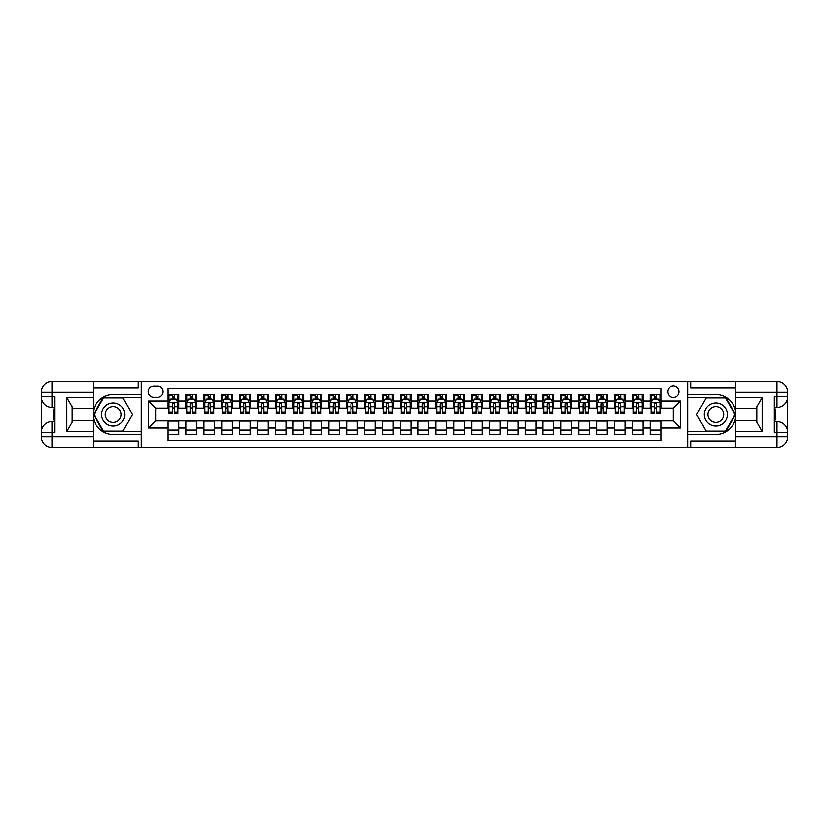 <?xml version="1.0" encoding="UTF-8"?>
<svg xmlns="http://www.w3.org/2000/svg" width="829" height="829" viewBox="0 0 829 829"><rect width="100%" height="100%" fill="white"/><g stroke="black" fill="none" stroke-linecap="round" stroke-linejoin="round"><path stroke-width="1.24" d="M673.376 385.931A5.71 5.71 0 0 0 667.666 391.651A5.71 5.71 0 0 0 673.376 397.36A5.71 5.71 0 0 0 679.086 391.651A5.71 5.71 0 0 0 673.376 385.931M93.49 441.101L138.132 441.101L138.132 447.525L735.51 447.525L735.51 436.821L776.835 436.821L776.835 432.355L774.162 432.355L774.162 396.645L776.835 396.645L776.835 392.179L735.51 392.179L735.51 397.454L762.286 397.454L762.286 431.546L756.929 422.272L756.929 406.728L762.286 397.454M660.879 394.417L650.164 394.417L650.164 400.935L643.024 400.935L643.024 408.075L650.164 408.075L650.164 400.935M643.024 400.935L643.024 394.417L632.309 394.417L632.309 400.935L625.17 400.935L625.17 408.075L632.309 408.075L632.309 400.935M625.17 400.935L625.17 394.417L614.455 394.417L614.455 400.935L607.315 400.935L607.315 408.075L614.455 408.075L614.455 400.935M607.315 400.935L607.315 394.417L596.611 394.417L596.611 400.935L589.46 400.935L589.46 408.075L596.611 408.075L596.611 400.935M589.46 400.935L589.46 394.417L578.756 394.417L578.756 400.935L571.616 400.935L571.616 408.075L578.756 408.075L578.756 400.935M571.616 400.935L571.616 394.417L560.901 394.417L560.901 400.935L553.762 400.935L553.762 408.075L560.901 408.075L560.901 400.935M553.762 400.935L553.762 394.417L543.047 394.417L543.047 400.935L535.907 400.935L535.907 408.075L543.047 408.075L543.047 400.935M535.907 400.935L535.907 394.417L525.192 394.417L525.192 400.935L518.052 400.935L518.052 408.075L525.192 408.075L525.192 400.935M518.052 400.935L518.052 394.417L507.338 394.417L507.338 400.935L500.198 400.935L500.198 408.075L507.338 408.075L507.338 400.935M500.198 400.935L500.198 394.417L489.483 394.417L489.483 400.935L482.343 400.935L482.343 408.075L489.483 408.075L489.483 400.935M482.343 400.935L482.343 394.417L471.628 394.417L471.628 400.935L464.489 400.935L464.489 408.075L471.628 408.075L471.628 400.935M464.489 400.935L464.489 394.417L453.774 394.417L453.774 400.935L446.634 400.935L446.634 408.075L453.774 408.075L453.774 400.935M446.634 400.935L446.634 394.417L435.919 394.417L435.919 400.935L428.78 400.935L428.78 408.075L435.919 408.075L435.919 400.935M428.78 400.935L428.78 394.417L418.075 394.417L418.075 400.935L410.925 400.935L410.925 408.075L418.075 408.075L418.075 400.935M410.925 400.935L410.925 394.417L400.22 394.417L400.22 400.935L393.081 400.935L393.081 408.075L400.22 408.075L400.22 400.935M393.081 400.935L393.081 394.417L382.366 394.417L382.366 400.935L375.226 400.935L375.226 408.075L382.366 408.075L382.366 400.935M375.226 400.935L375.226 394.417L364.511 394.417L364.511 400.935L357.372 400.935L357.372 408.075L364.511 408.075L364.511 400.935M357.372 400.935L357.372 394.417L346.657 394.417L346.657 400.935L339.517 400.935L339.517 408.075L346.657 408.075L346.657 400.935M339.517 400.935L339.517 394.417L328.802 394.417L328.802 400.935L321.662 400.935L321.662 408.075L328.802 408.075L328.802 400.935M321.662 400.935L321.662 394.417L310.948 394.417L310.948 400.935L303.808 400.935L303.808 408.075L310.948 408.075L310.948 400.935M303.808 400.935L303.808 394.417L293.093 394.417L293.093 400.935L285.953 400.935L285.953 408.075L293.093 408.075L293.093 400.935M285.953 400.935L285.953 394.417L275.238 394.417L275.238 400.935L268.099 400.935L268.099 408.075L275.238 408.075L275.238 400.935M268.099 400.935L268.099 394.417L257.384 394.417L257.384 400.935L250.244 400.935L250.244 408.075L257.384 408.075L257.384 400.935M250.244 400.935L250.244 394.417L239.54 394.417L239.54 400.935L232.389 400.935L232.389 408.075L239.54 408.075L239.54 400.935M232.389 400.935L232.389 394.417L221.685 394.417L221.685 400.935L214.545 400.935L214.545 408.075L221.685 408.075L221.685 400.935M214.545 400.935L214.545 394.417L203.83 394.417L203.83 400.935L196.691 400.935L196.691 408.075L203.83 408.075L203.83 400.935M196.691 400.935L196.691 394.417L185.976 394.417L185.976 408.075L178.836 408.075L178.836 394.417L168.121 394.417M168.121 434.583L178.836 434.583L178.836 420.925L185.976 420.925L185.976 434.583L196.691 434.583L196.691 420.925L203.83 420.925L203.83 428.065L196.691 428.065M203.83 428.065L203.83 434.583L214.545 434.583L214.545 420.925L221.685 420.925L221.685 428.065L214.545 428.065M221.685 428.065L221.685 434.583L232.389 434.583L232.389 420.925L239.54 420.925L239.54 428.065L232.389 428.065M239.54 428.065L239.54 434.583L250.244 434.583L250.244 420.925L257.384 420.925L257.384 428.065L250.244 428.065M257.384 428.065L257.384 434.583L268.099 434.583L268.099 420.925L275.238 420.925L275.238 428.065L268.099 428.065M275.238 428.065L275.238 434.583L285.953 434.583L285.953 420.925L293.093 420.925L293.093 428.065L285.953 428.065M293.093 428.065L293.093 434.583L303.808 434.583L303.808 420.925L310.948 420.925L310.948 428.065L303.808 428.065M310.948 428.065L310.948 434.583L321.662 434.583L321.662 420.925L328.802 420.925L328.802 428.065L321.662 428.065M328.802 428.065L328.802 434.583L339.517 434.583L339.517 420.925L346.657 420.925L346.657 428.065L339.517 428.065M346.657 428.065L346.657 434.583L357.372 434.583L357.372 420.925L364.511 420.925L364.511 428.065L357.372 428.065M364.511 428.065L364.511 434.583L375.226 434.583L375.226 420.925L382.366 420.925L382.366 428.065L375.226 428.065M382.366 428.065L382.366 434.583L393.081 434.583L393.081 420.925L400.22 420.925L400.22 428.065L393.081 428.065M400.22 428.065L400.22 434.583L410.925 434.583L410.925 420.925L418.075 420.925L418.075 428.065L410.925 428.065M418.075 428.065L418.075 434.583L428.78 434.583L428.78 420.925L435.919 420.925L435.919 428.065L428.78 428.065M435.919 428.065L435.919 434.583L446.634 434.583L446.634 420.925L453.774 420.925L453.774 428.065L446.634 428.065M453.774 428.065L453.774 434.583L464.489 434.583L464.489 420.925L471.628 420.925L471.628 428.065L464.489 428.065M471.628 428.065L471.628 434.583L482.343 434.583L482.343 420.925L489.483 420.925L489.483 428.065L482.343 428.065M489.483 428.065L489.483 434.583L500.198 434.583L500.198 420.925L507.338 420.925L507.338 428.065L500.198 428.065M507.338 428.065L507.338 434.583L518.052 434.583L518.052 420.925L525.192 420.925L525.192 428.065L518.052 428.065M525.192 428.065L525.192 434.583L535.907 434.583L535.907 420.925L543.047 420.925L543.047 428.065L535.907 428.065M543.047 428.065L543.047 434.583L553.762 434.583L553.762 420.925L560.901 420.925L560.901 428.065L553.762 428.065M560.901 428.065L560.901 434.583L571.616 434.583L571.616 420.925L578.756 420.925L578.756 428.065L571.616 428.065M578.756 428.065L578.756 434.583L589.46 434.583L589.46 420.925L596.611 420.925L596.611 428.065L589.46 428.065M596.611 428.065L596.611 434.583L607.315 434.583L607.315 420.925L614.455 420.925L614.455 428.065L607.315 428.065M614.455 428.065L614.455 434.583L625.17 434.583L625.17 420.925L632.309 420.925L632.309 428.065L625.17 428.065M632.309 428.065L632.309 434.583L643.024 434.583L643.024 420.925L650.164 420.925L650.164 428.065L643.024 428.065M153.655 397.184L157.583 397.184A5.534 5.534 0 0 0 163.126 391.651A5.534 5.534 0 0 0 157.583 386.117L153.655 386.117A5.534 5.534 0 0 0 148.122 391.651A5.534 5.534 0 0 0 153.655 397.184M735.51 387.899L690.868 387.899L690.868 381.475L687.655 381.475L687.655 447.525M687.655 381.475L93.49 381.475L93.49 392.179L52.165 392.179L52.165 396.645L54.838 396.645L54.838 432.355L52.165 432.355L52.165 436.821L93.49 436.821L93.49 431.546L66.714 431.546L66.714 397.454L72.071 406.728L72.071 422.272L66.714 431.546M141.344 447.525L141.344 381.475M660.879 400.935L660.879 388.438L168.121 388.438L168.121 408.075L155.624 408.075L155.624 420.925L168.121 420.925L168.121 440.562L660.879 440.562L660.879 420.925L673.376 420.925L673.376 408.075L660.879 408.075L660.879 400.935L680.516 400.935L680.516 428.065L660.879 428.065M168.121 428.065L148.484 428.065L148.484 400.935L168.121 400.935M650.164 428.065L650.164 434.583L660.879 434.583M168.121 398.873L169.012 398.873M172.401 398.873L174.546 398.873M177.945 398.873L178.836 398.873M168.121 407.899L169.012 407.899M172.401 407.899L174.546 407.899M177.945 407.899L178.836 407.899M168.121 421.101L178.836 421.101M168.121 430.127L178.836 430.127M185.976 407.899L186.867 407.899M190.255 407.899L192.401 407.899M195.789 407.899L196.691 407.899M185.976 398.873L186.867 398.873M190.255 398.873L192.401 398.873M195.789 398.873L196.691 398.873M185.976 421.101L196.691 421.101M185.976 430.127L196.691 430.127M203.83 421.101L214.545 421.101M203.83 430.127L214.545 430.127M203.83 398.873L204.722 398.873M208.11 398.873L210.255 398.873M213.644 398.873L214.545 398.873M203.83 407.899L204.722 407.899M208.11 407.899L210.255 407.899M213.644 407.899L214.545 407.899M221.685 421.101L232.389 421.101M221.685 430.127L232.389 430.127M221.685 398.873L222.576 398.873M225.965 398.873L228.11 398.873M231.498 398.873L232.389 398.873M221.685 407.899L222.576 407.899M225.965 407.899L228.11 407.899M231.498 407.899L232.389 407.899M239.54 421.101L250.244 421.101M239.54 430.127L250.244 430.127M239.54 398.873L240.431 398.873M243.819 398.873L245.964 398.873M249.353 398.873L250.244 398.873M239.54 407.899L240.431 407.899M243.819 407.899L245.964 407.899M249.353 407.899L250.244 407.899M257.384 421.101L268.099 421.101M257.384 430.127L268.099 430.127M257.384 398.873L258.285 398.873M261.674 398.873L263.819 398.873M267.207 398.873L268.099 398.873M257.384 407.899L258.285 407.899M261.674 407.899L263.819 407.899M267.207 407.899L268.099 407.899M275.238 421.101L285.953 421.101M275.238 430.127L285.953 430.127M275.238 398.873L276.14 398.873M279.528 398.873L281.673 398.873M285.062 398.873L285.953 398.873M275.238 407.899L276.14 407.899M279.528 407.899L281.673 407.899M285.062 407.899L285.953 407.899M293.093 421.101L303.808 421.101M293.093 430.127L303.808 430.127M293.093 398.873L293.984 398.873M297.383 398.873L299.528 398.873M302.917 398.873L303.808 398.873M293.093 407.899L293.984 407.899M297.383 407.899L299.528 407.899M302.917 407.899L303.808 407.899M310.948 421.101L321.662 421.101M310.948 430.127L321.662 430.127M310.948 398.873L311.839 398.873M315.238 398.873L317.372 398.873M320.771 398.873L321.662 398.873M310.948 407.899L311.839 407.899M315.238 407.899L317.372 407.899M320.771 407.899L321.662 407.899M328.802 421.101L339.517 421.101M328.802 430.127L339.517 430.127M328.802 398.873L329.693 398.873M333.092 398.873L335.227 398.873M338.626 398.873L339.517 398.873M328.802 407.899L329.693 407.899M333.092 407.899L335.227 407.899M338.626 407.899L339.517 407.899M346.657 421.101L357.372 421.101M346.657 430.127L357.372 430.127M346.657 398.873L347.548 398.873M350.936 398.873L353.081 398.873M356.48 398.873L357.372 398.873M346.657 407.899L347.548 407.899M350.936 407.899L353.081 407.899M356.48 407.899L357.372 407.899M364.511 421.101L375.226 421.101M364.511 430.127L375.226 430.127M364.511 398.873L365.402 398.873M368.791 398.873L370.936 398.873M374.325 398.873L375.226 398.873M364.511 407.899L365.402 407.899M368.791 407.899L370.936 407.899M374.325 407.899L375.226 407.899M382.366 421.101L393.081 421.101M382.366 430.127L393.081 430.127M382.366 398.873L383.257 398.873M386.646 398.873L388.791 398.873M392.179 398.873L393.081 398.873M382.366 407.899L383.257 407.899M386.646 407.899L388.791 407.899M392.179 407.899L393.081 407.899M400.22 421.101L410.925 421.101M400.22 430.127L410.925 430.127M400.22 398.873L401.112 398.873M404.5 398.873L406.645 398.873M410.034 398.873L410.925 398.873M400.22 407.899L401.112 407.899M404.5 407.899L406.645 407.899M410.034 407.899L410.925 407.899M418.075 421.101L428.78 421.101M418.075 430.127L428.78 430.127M418.075 398.873L418.966 398.873M422.355 398.873L424.5 398.873M427.888 398.873L428.78 398.873M418.075 407.899L418.966 407.899M422.355 407.899L424.5 407.899M427.888 407.899L428.78 407.899M435.919 421.101L446.634 421.101M435.919 430.127L446.634 430.127M435.919 398.873L436.821 398.873M440.209 398.873L442.354 398.873M445.743 398.873L446.634 398.873M435.919 407.899L436.821 407.899M440.209 407.899L442.354 407.899M445.743 407.899L446.634 407.899M453.774 421.101L464.489 421.101M453.774 430.127L464.489 430.127M453.774 398.873L454.675 398.873M458.064 398.873L460.209 398.873M463.598 398.873L464.489 398.873M453.774 407.899L454.675 407.899M458.064 407.899L460.209 407.899M463.598 407.899L464.489 407.899M471.628 421.101L482.343 421.101M471.628 430.127L482.343 430.127M471.628 398.873L472.52 398.873M475.919 398.873L478.064 398.873M481.452 398.873L482.343 398.873M471.628 407.899L472.52 407.899M475.919 407.899L478.064 407.899M481.452 407.899L482.343 407.899M489.483 421.101L500.198 421.101M489.483 430.127L500.198 430.127M489.483 398.873L490.374 398.873M493.773 398.873L495.908 398.873M499.307 398.873L500.198 398.873M489.483 407.899L490.374 407.899M493.773 407.899L495.908 407.899M499.307 407.899L500.198 407.899M507.338 421.101L518.052 421.101M507.338 430.127L518.052 430.127M507.338 398.873L508.229 398.873M511.628 398.873L513.762 398.873M517.161 398.873L518.052 398.873M507.338 407.899L508.229 407.899M511.628 407.899L513.762 407.899M517.161 407.899L518.052 407.899M525.192 421.101L535.907 421.101M525.192 430.127L535.907 430.127M525.192 398.873L526.083 398.873M529.472 398.873L531.617 398.873M535.016 398.873L535.907 398.873M525.192 407.899L526.083 407.899M529.472 407.899L531.617 407.899M535.016 407.899L535.907 407.899M543.047 421.101L553.762 421.101M543.047 430.127L553.762 430.127M543.047 398.873L543.938 398.873M547.327 398.873L549.472 398.873M552.86 398.873L553.762 398.873M543.047 407.899L543.938 407.899M547.327 407.899L549.472 407.899M552.86 407.899L553.762 407.899M560.901 421.101L571.616 421.101M560.901 430.127L571.616 430.127M560.901 398.873L561.793 398.873M565.181 398.873L567.326 398.873M570.715 398.873L571.616 398.873M560.901 407.899L561.793 407.899M565.181 407.899L567.326 407.899M570.715 407.899L571.616 407.899M578.756 421.101L589.46 421.101M578.756 430.127L589.46 430.127M578.756 398.873L579.647 398.873M583.036 398.873L585.181 398.873M588.569 398.873L589.46 398.873M578.756 407.899L579.647 407.899M583.036 407.899L585.181 407.899M588.569 407.899L589.46 407.899M596.611 421.101L607.315 421.101M596.611 430.127L607.315 430.127M596.611 398.873L597.502 398.873M600.89 398.873L603.035 398.873M606.424 398.873L607.315 398.873M596.611 407.899L597.502 407.899M600.89 407.899L603.035 407.899M606.424 407.899L607.315 407.899M614.455 421.101L625.17 421.101M614.455 430.127L625.17 430.127M614.455 398.873L615.356 398.873M618.745 398.873L620.89 398.873M624.278 398.873L625.17 398.873M614.455 407.899L615.356 407.899M618.745 407.899L620.89 407.899M624.278 407.899L625.17 407.899M632.309 421.101L643.024 421.101M632.309 430.127L643.024 430.127M632.309 398.873L633.211 398.873M636.599 398.873L638.744 398.873M642.133 398.873L643.024 398.873M632.309 407.899L633.211 407.899M636.599 407.899L638.744 407.899M642.133 407.899L643.024 407.899M650.164 421.101L660.879 421.101M650.164 430.127L660.879 430.127M650.164 398.873L651.055 398.873M654.454 398.873L656.599 398.873M659.988 398.873L660.879 398.873M650.164 407.899L651.055 407.899M654.454 407.899L656.599 407.899M659.988 407.899L660.879 407.899M155.624 408.075L148.484 400.935M155.624 420.925L148.484 428.065M680.516 400.935L673.376 408.075M680.516 428.065L673.376 420.925M174.546 394.417L174.546 398.967L174.546 396.739L172.401 396.739M177.945 411.972L174.546 411.972L174.546 413.433L177.945 413.433L177.945 402.542L176.152 398.967L170.795 398.967L169.012 402.542L169.012 413.433L172.401 413.433L172.401 411.972L169.012 411.972M170.308 399.951L169.012 399.951L169.012 394.417M169.012 399.982L169.012 396.739M177.945 399.982L177.945 396.739M176.65 399.951L177.945 399.951L177.945 394.417M172.401 398.967L172.401 394.417M174.546 411.972L174.318 403.205L173.023 402.904L172.411 403.733L172.401 409.899M169.012 406.676L172.401 406.676L172.401 411.972M169.448 395.039L172.401 395.039M119.024 404.448A11.606 11.606 0 0 0 103.169 408.697A11.606 11.606 0 0 0 107.418 424.552A11.606 11.606 0 0 0 123.272 420.303A11.606 11.606 0 0 0 119.024 404.448M117.19 407.619A7.948 7.948 0 0 0 106.34 410.531A7.948 7.948 0 0 0 109.252 421.381A7.948 7.948 0 0 0 120.101 418.469A7.948 7.948 0 0 0 117.19 407.619M122.858 431.194L103.584 431.194L93.946 414.5L103.584 397.806L122.858 397.806L132.495 414.5L122.858 431.194M721.582 404.448A11.606 11.606 0 0 0 705.728 408.697A11.606 11.606 0 0 0 709.976 424.552A11.606 11.606 0 0 0 725.831 420.303A11.606 11.606 0 0 0 721.582 404.448M719.748 407.619A7.948 7.948 0 0 0 708.899 410.531A7.948 7.948 0 0 0 711.81 421.381A7.948 7.948 0 0 0 722.66 418.469A7.948 7.948 0 0 0 719.748 407.619M725.416 431.194L706.142 431.194L696.505 414.5L706.142 397.806L725.416 397.806L735.054 414.5L725.416 431.194M141.158 381.475L141.158 394.417L113.221 394.417A20.083 20.083 0 0 0 93.138 414.5A20.083 20.083 0 0 0 113.221 434.583L141.158 434.583L141.158 447.525M66.714 397.454L93.49 397.454L93.49 392.179M93.49 397.454L93.49 408.158L72.071 408.158M93.49 436.821L93.49 447.525L52.165 447.525A10.715 10.715 0 0 1 41.45 436.821L41.45 392.179A10.715 10.715 0 0 1 52.165 381.475L93.49 381.475M141.158 394.417L141.158 397.267L103.273 397.267L93.325 414.5L103.273 431.733L141.158 431.733L141.158 397.267M141.158 431.733L141.158 434.583M72.071 420.842L93.49 420.842L93.49 431.546M138.132 447.525L93.49 447.525M41.45 432.355A10.715 10.715 0 0 1 52.165 421.64A10.715 10.715 0 0 0 41.45 432.355L52.165 432.355L52.165 421.64L54.838 421.64M54.838 407.36L52.165 407.36L52.165 396.645L41.45 396.645A10.715 10.715 0 0 0 52.165 407.36A10.715 10.715 0 0 1 41.45 396.645M138.132 381.475L138.132 387.899L93.49 387.899M54.838 409.008L53.408 409.008L53.408 416.075L54.838 416.075M53.408 414.417L54.838 414.417M53.408 412.448L54.838 412.448M53.408 412.117L54.838 412.117M53.408 416.075L53.408 419.992L54.838 419.992M53.408 416.427L54.838 416.427M687.842 447.525L687.842 434.583L715.779 434.583A20.083 20.083 0 0 0 735.862 414.5A20.083 20.083 0 0 0 715.779 394.417L687.842 394.417L687.842 381.475M762.286 431.546L735.51 431.546L735.51 436.821M735.51 431.546L735.51 420.842L756.929 420.842M735.51 392.179L735.51 381.475L776.835 381.475A10.715 10.715 0 0 1 787.55 392.179L787.55 436.821A10.715 10.715 0 0 1 776.835 447.525L735.51 447.525M687.842 434.583L687.842 431.733L725.727 431.733L735.675 414.5L725.727 397.267L687.842 397.267L687.842 431.733M687.842 397.267L687.842 394.417M756.929 408.158L735.51 408.158L735.51 397.454M690.868 381.475L735.51 381.475M787.55 396.645A10.715 10.715 0 0 1 776.835 407.36A10.715 10.715 0 0 0 787.55 396.645L776.835 396.645L776.835 407.36L774.162 407.36M774.162 421.64L776.835 421.64L776.835 432.355L787.55 432.355A10.715 10.715 0 0 0 776.835 421.64A10.715 10.715 0 0 1 787.55 432.355M690.868 447.525L690.868 441.101L735.51 441.101M774.162 419.992L775.592 419.992L775.592 412.925L774.162 412.925M775.592 414.583L774.162 414.583M775.592 416.552L774.162 416.552M775.592 416.883L774.162 416.883M775.592 412.925L775.592 409.008L774.162 409.008M775.592 412.573L774.162 412.573M192.401 394.417L192.401 398.967L192.401 396.739L190.255 396.739M195.789 411.972L192.401 411.972L192.401 413.433L195.789 413.433L195.789 402.542L194.007 398.967L188.649 398.967L186.867 402.542L186.867 413.433L190.255 413.433L190.255 411.972L186.867 411.972M188.162 399.951L186.867 399.951L186.867 394.417M186.867 399.982L186.867 396.739M195.789 399.982L195.789 396.739M194.504 399.951L195.789 399.951L195.789 394.417M190.255 398.967L190.255 394.417M192.401 411.972L192.173 403.205L190.877 402.904L190.266 403.733L190.255 409.899M186.867 406.676L190.255 406.676L190.255 411.972M187.302 395.039L190.255 395.039M210.255 394.417L210.255 398.967L210.255 396.739L208.11 396.739M213.644 411.972L210.255 411.972L210.255 413.433L213.644 413.433L213.644 402.542L211.861 398.967L206.504 398.967L204.722 402.542L204.722 413.433L208.11 413.433L208.11 411.972L204.722 411.972M206.017 399.951L204.722 399.951L204.722 394.417M204.722 399.982L204.722 396.739M213.644 399.982L213.644 396.739M212.348 399.951L213.644 399.951L213.644 394.417M208.11 398.967L208.11 394.417M210.255 411.972L210.017 403.205L208.721 402.904L208.12 403.733L208.11 409.899M204.722 406.676L208.11 406.676L208.11 411.972M205.157 395.039L208.11 395.039M228.11 394.417L228.11 398.967L228.11 396.739L225.965 396.739M231.498 411.972L228.11 411.972L228.11 413.433L231.498 413.433L231.498 402.542L229.716 398.967L224.358 398.967L222.576 402.542L222.576 413.433L225.965 413.433L225.965 411.972L222.576 411.972M223.871 399.951L222.576 399.951L222.576 394.417M222.576 399.982L222.576 396.739M231.498 399.982L231.498 396.739M230.203 399.951L231.498 399.951L231.498 394.417M225.965 398.967L225.965 394.417M228.11 411.972L227.871 403.205L226.576 402.904L225.975 403.733L225.965 409.899M222.576 406.676L225.965 406.676L225.965 411.972M223.001 395.039L225.965 395.039M245.964 394.417L245.964 398.967L245.964 396.739L243.819 396.739M249.353 411.972L245.964 411.972L245.964 413.433L249.353 413.433L249.353 402.542L247.57 398.967L242.213 398.967L240.431 402.542L240.431 413.433L243.819 413.433L243.819 411.972L240.431 411.972M241.726 399.951L240.431 399.951L240.431 394.417M240.431 399.982L240.431 396.739M249.353 399.982L249.353 396.739M248.058 399.951L249.353 399.951L249.353 394.417M243.819 398.967L243.819 394.417M245.964 411.972L245.726 403.205L244.431 402.904L243.83 403.733L243.819 409.899M240.431 406.676L243.819 406.676L243.819 411.972M240.856 395.039L243.819 395.039M263.819 394.417L263.819 398.967L263.819 396.739L261.674 396.739M267.207 411.972L263.819 411.972L263.819 413.433L267.207 413.433L267.207 402.542L265.425 398.967L260.068 398.967L258.285 402.542L258.285 413.433L261.674 413.433L261.674 411.972L258.285 411.972M259.581 399.951L258.285 399.951L258.285 394.417M258.285 399.982L258.285 396.739M267.207 399.982L267.207 396.739M265.912 399.951L267.207 399.951L267.207 394.417M261.674 398.967L261.674 394.417M263.819 411.972L263.581 403.205L262.285 402.904L261.684 403.733L261.674 409.899M258.285 406.676L261.674 406.676L261.674 411.972M258.71 395.039L261.674 395.039M281.673 394.417L281.673 398.967L281.673 396.739L279.528 396.739M285.062 411.972L281.673 411.972L281.673 413.433L285.062 413.433L285.062 402.542L283.28 398.967L277.922 398.967L276.14 402.542L276.14 413.433L279.528 413.433L279.528 411.972L276.14 411.972M277.425 399.951L276.14 399.951L276.14 394.417M276.14 399.982L276.14 396.739M285.062 399.982L285.062 396.739M283.767 399.951L285.062 399.951L285.062 394.417M279.528 398.967L279.528 394.417M281.673 411.972L281.435 403.205L280.14 402.904L279.539 403.733L279.528 409.899M276.14 406.676L279.528 406.676L279.528 411.972M276.565 395.039L279.528 395.039M299.528 394.417L299.528 398.967L299.528 396.739L297.383 396.739M302.917 411.972L299.528 411.972L299.528 413.433L302.917 413.433L302.917 402.542L301.134 398.967L295.777 398.967L293.984 402.542L293.984 413.433L297.383 413.433L297.383 411.972L293.984 411.972M295.279 399.951L293.984 399.951L293.984 394.417M293.984 399.982L293.984 396.739M302.917 399.982L302.917 396.739M301.621 399.951L302.917 399.951L302.917 394.417M297.383 398.967L297.383 394.417M299.528 411.972L299.29 403.205L297.994 402.904L297.393 403.733L297.383 409.899M293.984 406.676L297.383 406.676L297.383 411.972M294.419 395.039L297.383 395.039M317.372 394.417L317.372 398.967L317.372 396.739L315.238 396.739M320.771 411.972L317.372 411.972L317.372 413.433L320.771 413.433L320.771 402.542L318.978 398.967L313.631 398.967L311.839 402.542L311.839 413.433L315.238 413.433L315.238 411.972L311.839 411.972M313.134 399.951L311.839 399.951L311.839 394.417M311.839 399.982L311.839 396.739M320.771 399.982L320.771 396.739M319.476 399.951L320.771 399.951L320.771 394.417M315.238 398.967L315.238 394.417M317.372 411.972L317.144 403.205L315.849 402.904L315.248 403.733L315.238 409.899M311.839 406.676L315.238 406.676L315.238 411.972M312.274 395.039L315.238 395.039M335.227 394.417L335.227 398.967L335.227 396.739L333.092 396.739M338.626 411.972L335.227 411.972L335.227 413.433L338.626 413.433L338.626 402.542L336.833 398.967L331.486 398.967L329.693 402.542L329.693 413.433L333.092 413.433L333.092 411.972L329.693 411.972M330.989 399.951L329.693 399.951L329.693 394.417M329.693 399.982L329.693 396.739M338.626 399.982L338.626 396.739M337.33 399.951L338.626 399.951L338.626 394.417M333.092 398.967L333.092 394.417M335.227 411.972L334.999 403.205L333.196 403.402L333.092 409.899M329.693 406.676L333.092 406.676L333.092 411.972M330.129 395.039L333.092 395.039M353.081 394.417L353.081 398.967L353.081 396.739L350.936 396.739M356.48 411.972L353.081 411.972L353.081 413.433L356.48 413.433L356.48 402.542L354.688 398.967L349.33 398.967L347.548 402.542L347.548 413.433L350.936 413.433L350.936 411.972L347.548 411.972M348.843 399.951L347.548 399.951L347.548 394.417M347.548 399.982L347.548 396.739M356.48 399.982L356.48 396.739M355.185 399.951L356.48 399.951L356.48 394.417M350.936 398.967L350.936 394.417M353.081 411.972L352.853 403.205L351.558 402.904L350.947 403.733L350.936 409.899M347.548 406.676L350.936 406.676L350.936 411.972M347.983 395.039L350.936 395.039M370.936 394.417L370.936 398.967L370.936 396.739L368.791 396.739M374.325 411.972L370.936 411.972L370.936 413.433L374.325 413.433L374.325 402.542L372.542 398.967L367.185 398.967L365.402 402.542L365.402 413.433L368.791 413.433L368.791 411.972L365.402 411.972M366.698 399.951L365.402 399.951L365.402 394.417M365.402 399.982L365.402 396.739M374.325 399.982L374.325 396.739M373.04 399.951L374.325 399.951L374.325 394.417M368.791 398.967L368.791 394.417M370.936 411.972L370.708 403.205L369.413 402.904L368.801 403.733L368.791 409.899M365.402 406.676L368.791 406.676L368.791 411.972M365.838 395.039L368.791 395.039M388.791 394.417L388.791 398.967L388.791 396.739L386.646 396.739M392.179 411.972L388.791 411.972L388.791 413.433L392.179 413.433L392.179 402.542L390.397 398.967L385.039 398.967L383.257 402.542L383.257 413.433L386.646 413.433L386.646 411.972L383.257 411.972M384.552 399.951L383.257 399.951L383.257 394.417M383.257 399.982L383.257 396.739M392.179 399.982L392.179 396.739M390.884 399.951L392.179 399.951L392.179 394.417M386.646 398.967L386.646 394.417M388.791 411.972L388.552 403.205L387.257 402.904L386.656 403.733L386.646 409.899M383.257 406.676L386.646 406.676L386.646 411.972M383.692 395.039L386.646 395.039M406.645 394.417L406.645 398.967L406.645 396.739L404.5 396.739M410.034 411.972L406.645 411.972L406.645 413.433L410.034 413.433L410.034 402.542L408.251 398.967L402.894 398.967L401.112 402.542L401.112 413.433L404.5 413.433L404.5 411.972L401.112 411.972M402.407 399.951L401.112 399.951L401.112 394.417M401.112 399.982L401.112 396.739M410.034 399.982L410.034 396.739M408.738 399.951L410.034 399.951L410.034 394.417M404.5 398.967L404.5 394.417M406.645 411.972L406.407 403.205L405.112 402.904L404.511 403.733L404.5 409.899M401.112 406.676L404.5 406.676L404.5 411.972M401.537 395.039L404.5 395.039M424.5 394.417L424.5 398.967L424.5 396.739L422.355 396.739M427.888 411.972L424.5 411.972L424.5 413.433L427.888 413.433L427.888 402.542L426.106 398.967L420.749 398.967L418.966 402.542L418.966 413.433L422.355 413.433L422.355 411.972L418.966 411.972M420.262 399.951L418.966 399.951L418.966 394.417M418.966 399.982L418.966 396.739M427.888 399.982L427.888 396.739M426.593 399.951L427.888 399.951L427.888 394.417M422.355 398.967L422.355 394.417M424.5 411.972L424.261 403.205L422.966 402.904L422.365 403.733L422.355 409.899M418.966 406.676L422.355 406.676L422.355 411.972M419.391 395.039L422.355 395.039M442.354 394.417L442.354 398.967L442.354 396.739L440.209 396.739M445.743 411.972L442.354 411.972L442.354 413.433L445.743 413.433L445.743 402.542L443.961 398.967L438.603 398.967L436.821 402.542L436.821 413.433L440.209 413.433L440.209 411.972L436.821 411.972M438.116 399.951L436.821 399.951L436.821 394.417M436.821 399.982L436.821 396.739M445.743 399.982L445.743 396.739M444.448 399.951L445.743 399.951L445.743 394.417M440.209 398.967L440.209 394.417M442.354 411.972L442.116 403.205L440.821 402.904L440.22 403.733L440.209 409.899M436.821 406.676L440.209 406.676L440.209 411.972M437.246 395.039L440.209 395.039M460.209 394.417L460.209 398.967L460.209 396.739L458.064 396.739M463.598 411.972L460.209 411.972L460.209 413.433L463.598 413.433L463.598 402.542L461.815 398.967L456.458 398.967L454.675 402.542L454.675 413.433L458.064 413.433L458.064 411.972L454.675 411.972M455.96 399.951L454.675 399.951L454.675 394.417M454.675 399.982L454.675 396.739M463.598 399.982L463.598 396.739M462.302 399.951L463.598 399.951L463.598 394.417M458.064 398.967L458.064 394.417M460.209 411.972L459.971 403.205L458.675 402.904L458.074 403.733L458.064 409.899M454.675 406.676L458.064 406.676L458.064 411.972M455.1 395.039L458.064 395.039M478.064 394.417L478.064 398.967L478.064 396.739L475.919 396.739M481.452 411.972L478.064 411.972L478.064 413.433L481.452 413.433L481.452 402.542L479.67 398.967L474.312 398.967L472.52 402.542L472.52 413.433L475.919 413.433L475.919 411.972L472.52 411.972M473.815 399.951L472.52 399.951L472.52 394.417M472.52 399.982L472.52 396.739M481.452 399.982L481.452 396.739M480.157 399.951L481.452 399.951L481.452 394.417M475.919 398.967L475.919 394.417M478.064 411.972L477.825 403.205L476.53 402.904L475.929 403.733L475.919 409.899M472.52 406.676L475.919 406.676L475.919 411.972M472.955 395.039L475.919 395.039M495.908 394.417L495.908 398.967L495.908 396.739L493.773 396.739M499.307 411.972L495.908 411.972L495.908 413.433L499.307 413.433L499.307 402.542L497.514 398.967L492.167 398.967L490.374 402.542L490.374 413.433L493.773 413.433L493.773 411.972L490.374 411.972M491.67 399.951L490.374 399.951L490.374 394.417M490.374 399.982L490.374 396.739M499.307 399.982L499.307 396.739M498.011 399.951L499.307 399.951L499.307 394.417M493.773 398.967L493.773 394.417M495.908 411.972L495.68 403.205L494.385 402.904L493.783 403.733L493.773 409.899M490.374 406.676L493.773 406.676L493.773 411.972M490.809 395.039L493.773 395.039M513.762 394.417L513.762 398.967L513.762 396.739L511.628 396.739M517.161 411.972L513.762 411.972L513.762 413.433L517.161 413.433L517.161 402.542L515.369 398.967L510.022 398.967L508.229 402.542L508.229 413.433L511.628 413.433L511.628 411.972L508.229 411.972M509.524 399.951L508.229 399.951L508.229 394.417M508.229 399.982L508.229 396.739M517.161 399.982L517.161 396.739M515.866 399.951L517.161 399.951L517.161 394.417M511.628 398.967L511.628 394.417M513.762 411.972L513.534 403.205L511.731 403.402L511.628 409.899M508.229 406.676L511.628 406.676L511.628 411.972M508.664 395.039L511.628 395.039M531.617 394.417L531.617 398.967L531.617 396.739L529.472 396.739M535.016 411.972L531.617 411.972L531.617 413.433L535.016 413.433L535.016 402.542L533.223 398.967L527.866 398.967L526.083 402.542L526.083 413.433L529.472 413.433L529.472 411.972L526.083 411.972M527.379 399.951L526.083 399.951L526.083 394.417M526.083 399.982L526.083 396.739M535.016 399.982L535.016 396.739M533.721 399.951L535.016 399.951L535.016 394.417M529.472 398.967L529.472 394.417M531.617 411.972L531.389 403.205L530.094 402.904L529.482 403.733L529.472 409.899M526.083 406.676L529.472 406.676L529.472 411.972M526.519 395.039L529.472 395.039M549.472 394.417L549.472 398.967L549.472 396.739L547.327 396.739M552.86 411.972L549.472 411.972L549.472 413.433L552.86 413.433L552.86 402.542L551.078 398.967L545.72 398.967L543.938 402.542L543.938 413.433L547.327 413.433L547.327 411.972L543.938 411.972M545.233 399.951L543.938 399.951L543.938 394.417M543.938 399.982L543.938 396.739M552.86 399.982L552.86 396.739M551.575 399.951L552.86 399.951L552.86 394.417M547.327 398.967L547.327 394.417M549.472 411.972L549.244 403.205L547.948 402.904L547.337 403.733L547.327 409.899M543.938 406.676L547.327 406.676L547.327 411.972M544.373 395.039L547.327 395.039M567.326 394.417L567.326 398.967L567.326 396.739L565.181 396.739M570.715 411.972L567.326 411.972L567.326 413.433L570.715 413.433L570.715 402.542L568.932 398.967L563.575 398.967L561.793 402.542L561.793 413.433L565.181 413.433L565.181 411.972L561.793 411.972M563.088 399.951L561.793 399.951L561.793 394.417M561.793 399.982L561.793 396.739M570.715 399.982L570.715 396.739M569.419 399.951L570.715 399.951L570.715 394.417M565.181 398.967L565.181 394.417M567.326 411.972L567.088 403.205L565.792 402.904L565.191 403.733L565.181 409.899M561.793 406.676L565.181 406.676L565.181 411.972M562.228 395.039L565.181 395.039M585.181 394.417L585.181 398.967L585.181 396.739L583.036 396.739M588.569 411.972L585.181 411.972L585.181 413.433L588.569 413.433L588.569 402.542L586.787 398.967L581.43 398.967L579.647 402.542L579.647 413.433L583.036 413.433L583.036 411.972L579.647 411.972M580.942 399.951L579.647 399.951L579.647 394.417M579.647 399.982L579.647 396.739M588.569 399.982L588.569 396.739M587.274 399.951L588.569 399.951L588.569 394.417M583.036 398.967L583.036 394.417M585.181 411.972L584.942 403.205L583.647 402.904L583.046 403.733L583.036 409.899M579.647 406.676L583.036 406.676L583.036 411.972M580.072 395.039L583.036 395.039M603.035 394.417L603.035 398.967L603.035 396.739L600.89 396.739M606.424 411.972L603.035 411.972L603.035 413.433L606.424 413.433L606.424 402.542L604.642 398.967L599.284 398.967L597.502 402.542L597.502 413.433L600.89 413.433L600.89 411.972L597.502 411.972M598.797 399.951L597.502 399.951L597.502 394.417M597.502 399.982L597.502 396.739M606.424 399.982L606.424 396.739M605.129 399.951L606.424 399.951L606.424 394.417M600.89 398.967L600.89 394.417M603.035 411.972L602.797 403.205L601.502 402.904L600.901 403.733L600.89 409.899M597.502 406.676L600.89 406.676L600.89 411.972M597.927 395.039L600.89 395.039M620.89 394.417L620.89 398.967L620.89 396.739L618.745 396.739M624.278 411.972L620.89 411.972L620.89 413.433L624.278 413.433L624.278 402.542L622.496 398.967L617.139 398.967L615.356 402.542L615.356 413.433L618.745 413.433L618.745 411.972L615.356 411.972M616.652 399.951L615.356 399.951L615.356 394.417M615.356 399.982L615.356 396.739M624.278 399.982L624.278 396.739M622.983 399.951L624.278 399.951L624.278 394.417M618.745 398.967L618.745 394.417M620.89 411.972L620.652 403.205L619.356 402.904L618.755 403.733L618.745 409.899M615.356 406.676L618.745 406.676L618.745 411.972M615.781 395.039L618.745 395.039M638.744 394.417L638.744 398.967L638.744 396.739L636.599 396.739M642.133 411.972L638.744 411.972L638.744 413.433L642.133 413.433L642.133 402.542L640.351 398.967L634.993 398.967L633.211 402.542L633.211 413.433L636.599 413.433L636.599 411.972L633.211 411.972M634.496 399.951L633.211 399.951L633.211 394.417M633.211 399.982L633.211 396.739M642.133 399.982L642.133 396.739M640.838 399.951L642.133 399.951L642.133 394.417M636.599 398.967L636.599 394.417M638.744 411.972L638.506 403.205L637.211 402.904L636.61 403.733L636.599 409.899M633.211 406.676L636.599 406.676L636.599 411.972M633.636 395.039L636.599 395.039M656.599 394.417L656.599 398.967L656.599 396.739L654.454 396.739M659.988 411.972L656.599 411.972L656.599 413.433L659.988 413.433L659.988 402.542L658.205 398.967L652.848 398.967L651.055 402.542L651.055 413.433L654.454 413.433L654.454 411.972L651.055 411.972M652.35 399.951L651.055 399.951L651.055 394.417M651.055 399.982L651.055 396.739M659.988 399.982L659.988 396.739M658.692 399.951L659.988 399.951L659.988 394.417M654.454 398.967L654.454 394.417M656.599 411.972L656.361 403.205L655.065 402.904L654.464 403.733L654.454 409.899M651.055 406.676L654.454 406.676L654.454 411.972M651.49 395.039L654.454 395.039M185.976 428.065L178.836 428.065M185.976 400.935L178.836 400.935M177.893 402.448L169.054 402.448M177.945 406.676L174.546 406.676M174.546 397.868L172.401 397.868M52.165 381.475A10.715 10.715 0 0 0 41.45 392.179L52.165 392.179L52.165 381.475M52.165 447.525L52.165 436.821L41.45 436.821A10.715 10.715 0 0 0 52.165 447.525M776.835 447.525A10.715 10.715 0 0 0 787.55 436.821L776.835 436.821L776.835 447.525M776.835 381.475L776.835 392.179L787.55 392.179A10.715 10.715 0 0 0 776.835 381.475M195.748 402.448L186.908 402.448M195.789 406.676L192.401 406.676M192.401 397.868L190.255 397.868M213.602 402.448L204.763 402.448M213.644 406.676L210.255 406.676M210.255 397.868L208.11 397.868M231.457 402.448L222.618 402.448M231.498 406.676L228.11 406.676M228.11 397.868L225.965 397.868M249.311 402.448L240.472 402.448M249.353 406.676L245.964 406.676M245.964 397.868L243.819 397.868M267.166 402.448L258.327 402.448M267.207 406.676L263.819 406.676M263.819 397.868L261.674 397.868M285.021 402.448L276.181 402.448M285.062 406.676L281.673 406.676M281.673 397.868L279.528 397.868M302.875 402.448L294.036 402.448M302.917 406.676L299.528 406.676M299.528 397.868L297.383 397.868M320.719 402.448L311.891 402.448M320.771 406.676L317.372 406.676M317.372 397.868L315.238 397.868M338.574 402.448L329.745 402.448M338.626 406.676L335.227 406.676M335.227 397.868L333.092 397.868M356.429 402.448L347.589 402.448M356.48 406.676L353.081 406.676M353.081 397.868L350.936 397.868M374.283 402.448L365.444 402.448M374.325 406.676L370.936 406.676M370.936 397.868L368.791 397.868M392.138 402.448L383.299 402.448M392.179 406.676L388.791 406.676M388.791 397.868L386.646 397.868M409.992 402.448L401.153 402.448M410.034 406.676L406.645 406.676M406.645 397.868L404.5 397.868M427.847 402.448L419.008 402.448M427.888 406.676L424.5 406.676M424.5 397.868L422.355 397.868M445.701 402.448L436.862 402.448M445.743 406.676L442.354 406.676M442.354 397.868L440.209 397.868M463.556 402.448L454.717 402.448M463.598 406.676L460.209 406.676M460.209 397.868L458.064 397.868M481.411 402.448L472.571 402.448M481.452 406.676L478.064 406.676M478.064 397.868L475.919 397.868M499.255 402.448L490.426 402.448M499.307 406.676L495.908 406.676M495.908 397.868L493.773 397.868M517.109 402.448L508.281 402.448M517.161 406.676L513.762 406.676M513.762 397.868L511.628 397.868M534.964 402.448L526.125 402.448M535.016 406.676L531.617 406.676M531.617 397.868L529.472 397.868M552.819 402.448L543.979 402.448M552.86 406.676L549.472 406.676M549.472 397.868L547.327 397.868M570.673 402.448L561.834 402.448M570.715 406.676L567.326 406.676M567.326 397.868L565.181 397.868M588.528 402.448L579.689 402.448M588.569 406.676L585.181 406.676M585.181 397.868L583.036 397.868M606.382 402.448L597.543 402.448M606.424 406.676L603.035 406.676M603.035 397.868L600.89 397.868M624.237 402.448L615.398 402.448M624.278 406.676L620.89 406.676M620.89 397.868L618.745 397.868M642.092 402.448L633.252 402.448M642.133 406.676L638.744 406.676M638.744 397.868L636.599 397.868M659.946 402.448L651.107 402.448M659.988 406.676L656.599 406.676M656.599 397.868L654.454 397.868"/></g></svg>
